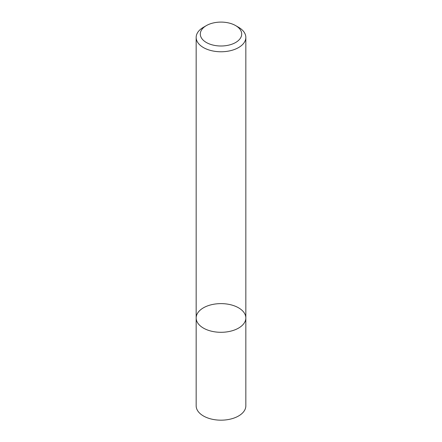 <?xml version="1.0" encoding="UTF-8"?>
<svg xmlns="http://www.w3.org/2000/svg" width="442" height="442" viewBox="0 0 442 442"><rect width="100%" height="100%" fill="white"/><g stroke="black" fill="none" stroke-linecap="round" stroke-linejoin="round"><path stroke-width="0.66" d="M238.564 328.097A24.835 14.337 180 0 1 211.497 331.207A24.835 14.337 180 0 1 196.165 317.958A24.835 14.337 180 0 1 221 303.621A24.835 14.337 180 0 1 245.835 317.958A24.835 14.337 180 0 1 238.564 328.097A24.835 14.337 180 0 1 211.497 331.207A24.835 14.337 180 0 1 196.165 317.958L196.165 405.839A24.835 14.337 180 0 0 211.497 419.082A24.835 14.337 180 0 0 238.564 415.977A24.835 14.337 180 0 0 245.835 405.839L245.835 317.958A24.835 14.337 180 0 1 238.564 328.097M235.636 25.597L238.564 27.288A24.835 14.337 180 0 1 245.835 37.432A24.835 14.337 180 0 1 238.564 47.57A24.835 14.337 180 0 1 211.497 50.675A24.835 14.337 180 0 1 196.165 37.432A24.835 14.337 180 0 1 203.436 27.288L206.364 25.597A20.697 11.951 180 0 1 235.636 25.597A20.697 11.951 180 0 1 235.636 42.498A20.697 11.951 180 0 1 206.364 42.498A20.697 11.951 180 0 1 206.364 25.597M196.165 37.432L196.165 317.958M245.835 37.432L245.835 317.958"/></g></svg>
